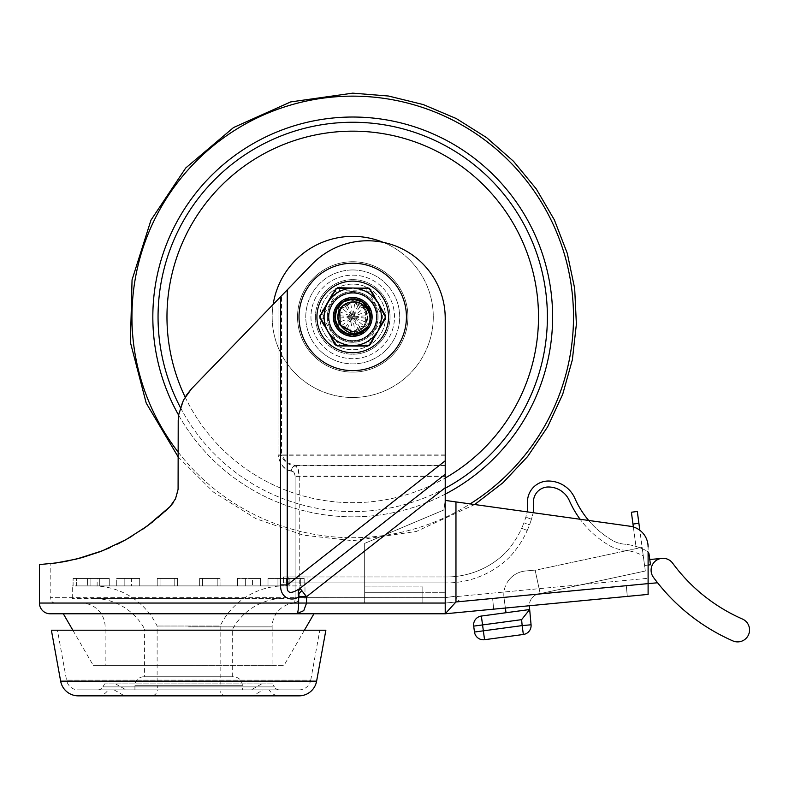 <?xml version="1.0" encoding="UTF-8"?>
<svg xmlns="http://www.w3.org/2000/svg" width="789" height="789" viewBox="0 0 789 789"><rect width="100%" height="100%" fill="white"/><g stroke="black" fill="none" stroke-linecap="round" stroke-linejoin="round"><path stroke-width="0.59" stroke-dasharray="3.94 2.96" d="M114.04 689.882L124.484 695.849L252.776 695.849L263.22 689.882L114.04 689.882L263.22 689.882M97.737 695.849A11.934 11.934 0 0 0 108.073 689.882L269.187 689.882A11.934 11.934 0 0 0 279.523 695.849L97.737 695.849L279.523 695.849M269.187 689.882L108.073 689.882M225.93 695.849A5.967 5.967 0 0 1 219.963 689.882L157.307 689.882A5.967 5.967 0 0 1 151.34 695.849L225.93 695.849L151.34 695.849M51.384 630.204L325.877 630.204M115.628 683.905L126.072 689.882L251.198 689.882L261.632 683.905L115.628 683.905L261.632 683.905M310.748 680.079L319.811 630.204L57.449 630.204L66.523 680.079A11.934 11.934 0 0 0 78.259 689.882L299.001 689.882A11.934 11.934 0 0 0 310.748 680.079L66.523 680.079L310.748 680.079M97.737 689.882A5.967 5.967 0 0 0 102.905 686.894L274.355 686.894A5.967 5.967 0 0 0 279.523 689.882L97.737 689.882L279.523 689.882M104.631 683.905L102.905 686.894L274.355 686.894L272.639 683.905L104.631 683.905L272.639 683.905M219.963 685.7L219.963 689.882L157.307 689.882L157.307 685.7L219.963 685.7A8.955 8.955 0 0 1 220.141 683.905L157.119 683.905A8.955 8.955 0 0 1 157.307 685.7L219.963 685.7M157.119 683.905L220.141 683.905L220.141 626.032L157.119 626.032L220.141 626.032A71.059 71.059 0 0 1 284.109 585.911L93.151 585.911A71.059 71.059 0 0 1 157.119 626.032L157.119 683.905M134.929 689.882L134.929 685.7A8.955 8.955 0 0 1 143.874 676.745L233.386 676.745A8.955 8.955 0 0 1 242.341 685.7L242.341 689.882L134.929 689.882L242.341 689.882M233.386 676.745L143.874 676.745M232.676 676.745L232.676 629.05A58.524 58.524 0 0 1 284.109 598.447L93.151 598.447A58.524 58.524 0 0 1 144.594 629.05L232.676 629.05L144.594 629.05L144.594 676.745L232.676 676.745L144.594 676.745M93.151 585.911L284.109 585.911M240.093 598.447L72.272 598.447L240.093 598.447M131.615 585.911L157.218 585.911L131.615 585.911L131.615 578.455L116.733 578.455L139.712 578.455L131.615 578.455L131.615 585.911L139.712 585.911L131.615 585.911M116.733 585.911L116.733 578.455L139.712 578.455L116.733 578.455L116.733 585.911L97.136 585.911L139.712 585.911L116.733 585.911M97.136 585.911L97.136 578.455L87.194 578.455L109.257 578.455L97.136 578.455L97.136 585.911L109.257 585.911L97.136 585.911M87.194 585.911L87.194 578.455L109.257 578.455L87.194 578.455L87.194 585.911L76.592 585.911L109.257 585.911L87.194 585.911M76.592 585.911L76.592 578.455L73.101 578.455L90.883 578.455L76.592 578.455L76.592 585.911L90.883 585.911L90.883 578.455L87.392 578.455L90.883 578.455L90.883 585.911L76.592 585.911M73.101 585.911L73.101 578.455L87.392 578.455L73.101 578.455L73.101 585.911L72.272 585.911L87.392 585.911L87.392 578.455L87.392 585.911L90.883 585.911L73.101 585.911M157.218 585.911L157.218 578.455L177.624 578.455L157.218 578.455L157.218 585.911L177.624 585.911L174.773 585.911L174.773 578.455L174.773 585.911L202.487 585.911L157.218 585.911M202.487 585.911L202.487 578.455L220.042 578.455L199.647 578.455L220.042 578.455L199.647 578.455L202.487 578.455L202.487 585.911L199.647 585.911L220.042 585.911L220.042 578.455L220.042 585.911L304.988 585.911L202.487 585.911M109.257 585.911L109.257 578.455L109.257 585.911M99.315 585.911L99.315 578.455L99.315 585.911M139.712 585.911L139.712 578.455L139.712 585.911M124.83 585.911L124.83 578.455L124.83 585.911M177.624 585.911L177.624 578.455L177.624 585.911M160.059 585.911L160.059 578.455L160.059 585.911M217.202 585.911L217.202 578.455L217.202 585.911M199.647 585.911L199.647 578.455L199.647 585.911M252.431 578.455L237.548 578.455L260.528 578.455L252.431 578.455L252.431 585.911L252.431 578.455M260.528 585.911L260.528 578.455L260.528 585.911M237.548 585.911L237.548 578.455L237.548 585.911M245.645 585.911L245.645 578.455L245.645 585.911M277.955 578.455L290.066 578.455L268.004 578.455L290.066 578.455L277.955 578.455L277.955 585.911L277.955 578.455M290.066 585.911L290.066 578.455L290.066 585.911M268.004 585.911L268.004 578.455L268.004 585.911M280.125 585.911L280.125 578.455L280.125 585.911M289.869 578.455L304.169 578.455L286.377 578.455L304.169 578.455L289.869 578.455L289.869 585.911L289.869 578.455M304.169 585.911L304.169 578.455L304.169 585.911M286.377 585.911L286.377 578.455L286.377 585.911M300.668 585.911L300.668 578.455L300.668 585.911M93.151 598.447L284.109 598.447M299.001 689.882L78.259 689.882M57.449 630.204L319.811 630.204M251.198 689.882L126.072 689.882M299.001 695.849L78.259 695.849M252.776 695.849L124.484 695.849M455.963 601.968L445.223 613.783L648.104 594.403L648.104 583.613L455.963 601.968L455.963 501.912L445.223 500.413L445.223 592.302L364.666 592.302L364.666 603.043L422.845 603.043L422.845 586.937L422.845 592.302L364.666 592.302L364.666 543.374L443.891 509.96L445.223 500.413L455.855 501.893L455.855 596.119L445.223 597.648L445.223 603.043L648.104 583.663L460.815 601.553L457.709 600.271L455.884 596.632L457.709 600.271L460.815 601.553L445.223 603.043L445.223 318.342A77.578 77.578 0 0 0 396.749 246.434A77.578 77.578 0 0 1 445.223 318.342L445.223 603.043L55.565 603.043L294.09 603.043C294.692 602.855 295.037 601.07 295.116 597.677C295.037 601.07 294.692 602.855 294.09 603.043L297.769 601.474L299.248 597.677L297.769 601.474L294.09 603.043L445.223 603.043L422.845 603.043L422.845 586.937L422.845 592.302L364.666 592.302L364.666 543.374L443.891 509.96L445.223 500.413L445.223 613.783L445.223 318.342A77.578 77.578 0 0 0 311.902 264.394A77.578 77.578 0 0 1 396.749 246.434A77.578 77.578 0 0 0 311.902 264.394L279.661 297.709L311.902 264.394L287.235 289.888L287.235 584.945C286.348 593.506 290.608 594.64 300.027 588.357A10.74 7.426 61.1 0 0 298.311 594.788A10.74 7.426 61.1 0 0 298.646 596.691C292.63 601.691 280.065 598.94 280.608 584.945L287.235 584.945L445.223 460.806M39.45 603.043L298.646 603.043L298.646 596.691L306.566 596.691L306.566 603.043L445.223 603.043L364.666 603.043L364.666 543.374L364.666 592.302L445.223 592.302L445.223 613.783L296.703 613.783C297.838 613.398 298.479 609.818 298.646 603.043L306.566 603.043L303.765 610.637L296.703 613.783L63.317 613.783L313.943 613.783M126.201 539.528L133.824 535.07L155.009 520.069L171.726 504.763L176.628 496.163L178.186 486.991L178.314 418.357L181.667 403.988L189.35 391.196L287.235 289.888M445.223 603.043L460.815 601.553L445.223 603.043L460.815 601.553L445.223 603.043L445.223 597.648L299.248 597.677L299.248 476.132C298.883 469.8 297.591 466.279 295.372 465.54L286.811 462.541L281.505 454.947L278.044 454.947C279.996 464.484 284.444 469.78 291.388 470.836C293.518 471.201 294.761 472.966 295.116 476.132L295.116 597.677L296.97 597.677L50.19 597.677L50.19 563.691M55.565 603.043A5.375 5.375 0 0 1 50.19 597.677L295.116 597.677L295.116 476.428C294.761 473.272 293.518 471.506 291.388 471.132A5.375 3.955 100.6 0 1 295.372 465.835L297.926 468.834L299.248 476.428L299.248 597.677L296.97 597.677L445.223 597.677L455.855 596.119L455.884 596.632L455.855 501.893L630.115 526.243A20.889 20.889 0 0 1 642.976 533.226A20.889 20.889 0 0 0 630.115 526.243A20.889 20.889 0 0 1 648.104 546.935A20.889 20.889 0 0 0 642.976 533.226A20.889 20.889 0 0 1 648.104 546.935L648.104 582.085L648.104 578.268L455.884 596.632L648.104 578.268L648.104 552.034A4.517 4.517 0 0 0 646.714 550.88A59.658 59.658 0 0 0 624.02 544.104A27.95 27.95 0 0 1 612.501 540.445A91.08 91.08 0 0 1 574.865 498.332A28.956 28.956 0 0 0 548.365 481.024A20.889 20.889 0 0 0 527.476 501.912L527.476 510.858A91.08 91.08 0 0 1 525.829 517.14L524.527 521.154L525.829 517.14A91.08 91.08 0 0 0 527.239 511.874L533.177 512.702A97.047 97.047 0 0 1 531.431 519.231L530.119 523.235L531.431 519.231A97.047 97.047 0 0 0 533.295 512.169L533.443 501.912A14.922 14.922 0 0 1 548.365 486.991A22.98 22.98 0 0 1 569.402 500.729A97.047 97.047 0 0 0 609.502 545.603A33.917 33.917 0 0 0 623.488 550.051A53.691 53.691 0 0 1 643.252 555.801L644.564 565.555L650.481 564.756L649.071 554.272A4.517 4.517 0 0 0 646.714 550.88A4.517 4.517 0 0 1 648.104 552.034M81.247 603.043L296.013 603.043L81.247 603.043A23.867 23.867 0 0 1 105.115 626.87L105.184 665.393L188.63 665.393L93.25 665.413L188.63 665.413L93.25 665.413L72.835 630.204M188.63 665.413L284.01 665.413L188.63 665.413M304.426 630.204L284.01 665.413L188.63 665.393L272.077 665.393L272.146 626.87A23.867 23.867 0 0 1 296.013 603.043M352.732 261.731A55.2 55.2 0 0 1 407.923 316.922A55.2 55.2 0 0 1 352.732 372.122A55.2 55.2 0 0 1 297.532 316.922A55.2 55.2 0 0 1 352.732 261.731A55.2 55.2 0 0 1 407.923 316.922A55.2 55.2 0 0 1 352.732 372.122A55.2 55.2 0 0 1 297.532 316.922A55.2 55.2 0 0 1 352.732 261.731A55.2 55.2 0 0 1 407.923 316.922A55.2 55.2 0 0 1 352.732 372.122A55.2 55.2 0 0 1 297.532 316.922A55.2 55.2 0 0 1 352.732 261.731M378.089 316.922A25.356 25.356 0 0 0 352.732 291.565A25.356 25.356 0 0 0 327.366 316.922A25.356 25.356 0 0 1 352.732 291.565A25.356 25.356 0 0 1 378.089 316.922A25.356 25.356 0 0 1 352.732 342.288A25.356 25.356 0 0 1 327.366 316.922A25.356 25.356 0 0 0 352.732 342.288A25.356 25.356 0 0 0 378.089 316.922M352.732 354.222A37.3 37.3 0 0 0 390.022 316.922A37.3 37.3 0 0 0 352.732 279.631A37.3 37.3 0 0 0 315.432 316.922A37.3 37.3 0 0 0 352.732 354.222A37.3 37.3 0 0 0 390.022 316.922A37.3 37.3 0 0 0 352.732 279.631A37.3 37.3 0 0 1 390.022 316.922A37.3 37.3 0 0 1 352.732 354.222A37.3 37.3 0 0 1 315.432 316.922A37.3 37.3 0 0 1 352.732 279.631A37.3 37.3 0 0 0 315.432 316.922A37.3 37.3 0 0 0 352.732 354.222M372.122 316.922A19.39 19.39 0 0 1 352.732 336.321A19.39 19.39 0 0 1 333.333 316.922A19.39 19.39 0 0 0 352.732 336.321A19.39 19.39 0 0 0 372.122 316.922A19.39 19.39 0 0 0 352.732 297.532A19.39 19.39 0 0 0 333.333 316.922A19.39 19.39 0 0 1 352.732 297.532A19.39 19.39 0 0 1 372.122 316.922M39.45 564.569L61.572 562.123L84.61 556.876L98.014 552.468L117.502 544.085M158.076 517.525L150.462 523.64L130.195 537.25L110.638 547.319M98.369 552.33L80.044 558.148M62.341 561.995L54.421 563.188M191.619 388.671L278.044 299.386L191.619 388.671L183.472 400.043L178.807 414.225L178.215 420.271L178.048 489.831L175.276 499.348L173.245 502.771M291.388 471.132C284.454 470.086 279.996 464.79 278.044 455.243L278.044 299.386L279.661 297.709L278.044 299.386L278.044 454.947M278.044 455.243L281.505 455.243C283.537 461.604 288.163 465.135 295.372 465.835L445.223 465.835M170 506.637L172.032 504.388L176.785 495.689L178.117 488.933L178.314 418.357L181.657 403.998L186.086 395.585M51.324 563.563L53.504 563.307M109.681 547.744L121.772 541.925M131.901 536.234L142.434 529.458M152.888 521.756L165 511.42M445.223 465.54L295.372 465.54A5.375 3.955 100.6 0 0 291.388 470.836M648.104 583.663L648.104 582.085L648.104 583.663L540.179 593.604A11.934 11.934 0 0 0 532.092 597.855A11.934 11.934 0 0 1 540.179 593.604L645.323 571.009L642.138 547.329L645.323 571.009L540.179 593.604L645.323 571.009L540.179 593.604L535.159 570.269L642.138 547.329L535.159 570.269L540.179 593.604L535.159 570.269L540.179 593.604L657.572 582.765A196.52 196.52 0 0 1 653.41 577.301A11.934 11.934 0 0 1 651.093 570.24A11.934 11.934 0 0 0 653.41 577.301A196.52 196.52 0 0 0 657.572 582.765M626.298 585.744L492.642 598.516L626.298 585.744L627.314 596.385L626.298 585.744M445.114 603.043L445.114 501.153L445.114 603.043M445.223 500.413L443.891 509.96L364.666 543.374L443.891 509.96L445.223 500.413L474.702 504.526L416.345 531.461L352.732 540.702L303.094 535.12L255.932 518.679L213.592 492.188L178.186 456.959M493.667 609.157L492.642 598.516L493.667 609.157L627.314 596.385L493.667 609.157M648.104 583.613L648.104 546.935M455.963 501.912L630.115 526.243M580.132 519.261L588.673 520.454A91.08 91.08 0 0 0 612.501 540.445A27.95 27.95 0 0 0 624.02 544.104A59.658 59.658 0 0 1 646.714 550.88A4.517 4.517 0 0 1 649.071 554.272L650.481 564.756L644.564 565.555L643.252 555.801A53.691 53.691 0 0 0 623.488 550.051A33.917 33.917 0 0 1 609.502 545.603A97.047 97.047 0 0 1 580.132 519.261M732.823 640.885A11.934 11.934 0 0 0 749.55 629.957A11.934 11.934 0 0 0 742.41 619.02A172.653 172.653 0 0 1 672.642 563.168A11.934 11.934 0 0 0 651.093 570.24A11.934 11.934 0 0 0 653.41 577.301A196.52 196.52 0 0 0 732.823 640.885M509.004 579.895A23.867 23.867 0 0 0 504.023 597.944A23.867 23.867 0 0 1 525.484 570.989L536.569 569.964L525.484 570.989A23.867 23.867 0 0 0 509.004 579.895M477.927 637.956A8.955 8.955 0 0 0 483.351 639.79A8.955 8.955 0 0 1 474.485 632.028L473.686 626.121A8.955 8.955 0 0 1 481.359 616.051L484.554 639.711L523.354 634.474L522.16 625.598L531.066 624.78A8.955 8.955 0 0 1 523.354 634.474M481.359 616.051L529.666 609.532L529.389 606.583A11.934 11.934 0 0 1 532.092 597.855A11.934 11.934 0 0 0 529.34 605.745M474.485 632.028L522.16 625.598L521.608 619.651L529.666 609.532L531.066 624.78A8.955 8.955 0 0 1 529.163 631.17M660.945 558.484A11.934 11.934 0 0 0 651.093 570.24A11.934 11.934 0 0 1 660.945 558.484L649.771 559.519M506.015 612.728L529.666 609.532L506.015 612.728L504.023 597.944L505.384 608.043M633.36 526.973L635.973 546.442L631.387 512.239L637.305 511.45L642.315 548.759A59.658 59.658 0 0 1 646.714 550.88A59.658 59.658 0 0 0 642.315 548.759L644.564 565.555L642.315 548.759A59.658 59.658 0 0 0 635.973 546.442A59.658 59.658 0 0 1 642.315 548.759L639.83 530.277M527.259 530.405L528.896 526.51L527.259 530.405A97.047 97.047 0 0 1 510 556.669A97.047 97.047 0 0 1 509.901 556.778A97.047 97.047 0 0 0 510 556.669A97.047 97.047 0 0 0 527.259 530.405L521.657 528.314L523.304 524.429L521.657 528.314A91.08 91.08 0 0 1 505.611 552.635A91.08 91.08 0 0 0 521.657 528.314L527.259 530.405M288.172 582.933L307.976 582.933L283.498 582.933L307.976 582.933L307.976 576.966L307.976 582.933L307.976 576.966L307.976 582.933L288.172 582.933L288.172 576.966L307.976 576.966L296.043 576.966L296.043 582.933L307.976 582.933L307.976 576.966L445.943 576.966L283.498 576.966L283.498 582.933L283.498 576.966L288.172 576.966L288.172 582.933M283.498 576.966L307.976 576.966L283.498 576.966M296.043 576.966L296.043 582.933L307.976 582.933L307.976 576.966L296.043 576.966M307.976 582.933L445.923 582.933L307.976 582.933M509.901 556.778A90.163 90.163 0 0 1 445.923 582.933A90.163 90.163 0 0 0 509.901 556.778M445.943 576.966A84.196 84.196 0 0 0 505.611 552.635A84.196 84.196 0 0 1 445.943 576.966M529.518 524.882L530.119 523.235L529.518 524.882L523.926 522.791L529.518 524.882M648.104 565.072L644.564 565.555L650.481 564.756L649.071 554.272M523.926 522.791L523.304 524.429L523.926 522.791M178.186 452.136A220.792 220.792 0 0 0 573.514 316.922A220.792 220.792 0 0 0 352.732 96.14A220.792 220.792 0 0 0 131.941 316.922A220.792 220.792 0 0 0 470.155 503.895M152.829 316.922A199.903 199.903 0 0 0 352.732 516.825A199.903 199.903 0 0 0 552.635 316.922A199.903 199.903 0 0 0 352.732 117.028A199.903 199.903 0 0 0 152.829 316.922M273.142 304.436A80.557 80.557 0 0 0 352.732 397.488A80.557 80.557 0 0 0 433.289 316.922A80.557 80.557 0 0 0 352.732 236.365A80.557 80.557 0 0 0 272.175 316.922A80.557 80.557 0 0 0 431.78 332.416A80.557 80.557 0 0 0 383.138 242.331M310.955 316.922A41.768 41.768 0 0 0 352.732 358.699A41.768 41.768 0 0 0 394.5 316.922A41.768 41.768 0 0 0 352.732 275.154A41.768 41.768 0 0 0 310.955 316.922A41.768 41.768 0 0 0 352.732 358.699A41.768 41.768 0 0 0 394.5 316.922A41.768 41.768 0 0 0 352.732 275.154A41.768 41.768 0 0 0 310.955 316.922A41.768 41.768 0 0 0 352.732 358.699A41.768 41.768 0 0 0 394.5 316.922A41.768 41.768 0 0 0 352.732 275.154A41.768 41.768 0 0 0 310.955 316.922A41.768 41.768 0 0 0 352.732 358.699A41.768 41.768 0 0 0 394.5 316.922A41.768 41.768 0 0 0 352.732 275.154A41.768 41.768 0 0 0 310.955 316.922M328.263 316.922A24.469 24.469 0 0 0 352.732 341.39A24.469 24.469 0 0 0 377.191 316.922A24.469 24.469 0 0 0 352.732 292.463A24.469 24.469 0 0 0 328.263 316.922A24.469 24.469 0 0 0 352.732 341.39A24.469 24.469 0 0 0 377.191 316.922A24.469 24.469 0 0 0 352.732 292.463A24.469 24.469 0 0 0 328.263 316.922M178.659 415.211A199.903 199.903 0 0 0 445.223 494.141M371.53 316.892A18.798 18.798 0 0 0 352.703 298.134A18.798 18.798 0 0 0 333.934 316.961A18.798 18.798 0 0 0 352.762 335.719A18.798 18.798 0 0 0 371.53 316.892A18.798 18.798 0 0 0 352.703 298.134A18.798 18.798 0 0 0 333.934 316.961A18.798 18.798 0 0 0 352.762 335.719A18.798 18.798 0 0 0 371.53 316.892M376.452 316.882A23.719 23.719 0 0 1 352.772 340.641A23.719 23.719 0 0 1 329.013 316.971A23.719 23.719 0 0 1 352.693 293.202A23.719 23.719 0 0 1 376.452 316.882A23.719 23.719 0 0 1 352.772 340.641A23.719 23.719 0 0 1 329.013 316.971A23.719 23.719 0 0 1 352.693 293.202A23.719 23.719 0 0 1 376.452 316.882M337.81 316.892A14.922 14.922 0 0 0 352.693 331.844L342.16 327.445L337.81 316.892L342.209 306.349L352.762 302.009C371.984 301.211 371.895 332.731 352.693 331.844L342.16 327.445L337.81 316.892L342.209 306.349L352.762 302.009C371.984 301.211 371.895 332.731 352.693 331.844L342.16 327.445L337.81 316.892L342.209 306.349L352.762 302.009C371.984 301.211 371.895 332.731 352.693 331.844L342.16 327.445L337.81 316.892L342.209 306.349L352.762 302.009L363.305 306.408L367.644 316.961L363.256 327.504L352.693 331.844C371.895 332.731 371.984 301.211 352.762 302.009A14.922 14.922 0 0 1 367.644 316.961A14.922 14.922 0 0 1 352.693 331.844L342.16 327.445L337.81 316.892L342.209 306.349L352.762 302.009L363.305 306.408L367.644 316.961L363.256 327.504L352.693 331.844C371.895 332.731 371.984 301.211 352.762 302.009L363.305 306.408L367.644 316.961L363.256 327.504L352.693 331.844L342.16 327.445L337.81 316.892L342.209 306.349L352.762 302.009L363.305 306.408L367.644 316.961L363.256 327.504L352.693 331.844C371.895 332.731 371.984 301.211 352.762 302.009L363.305 306.408L367.644 316.961L363.256 327.504L352.693 331.844L342.16 327.445L337.81 316.892L342.209 306.349L352.762 302.009L363.305 306.408L367.644 316.961L363.256 327.504L352.693 331.844C371.895 332.731 371.984 301.211 352.762 302.009L363.305 306.408L367.644 316.961L363.256 327.504L352.693 331.844L342.16 327.445L337.81 316.892L342.209 306.349L352.762 302.009L363.305 306.408L367.644 316.961L363.256 327.504L352.693 331.844C371.895 332.731 371.984 301.211 352.762 302.009L363.305 306.408L367.644 316.961L363.256 327.504L352.693 331.844L342.16 327.445L337.81 316.892L342.209 306.349L352.762 302.009L363.305 306.408L367.644 316.961L363.256 327.504L352.693 331.844C371.895 332.731 371.984 301.211 352.762 302.009C339.99 304.554 335.67 312 339.793 324.358M339.536 309.959A14.922 14.922 0 0 1 352.762 302.009L339.635 309.791M352.693 331.844L342.16 327.445L337.81 316.892L342.209 306.349L352.762 302.009L352.772 299.021A17.9 17.9 0 0 0 334.832 316.882A17.9 17.9 0 0 0 352.683 334.832A17.9 17.9 0 0 0 370.633 316.971A17.9 17.9 0 0 0 352.772 299.021A17.9 17.9 0 0 1 370.633 316.971A17.9 17.9 0 0 1 352.683 334.832A17.9 17.9 0 0 1 334.832 316.882A17.9 17.9 0 0 1 352.772 299.021L352.762 302.009M376.6 316.981A23.867 23.867 0 0 1 352.673 340.799A23.867 23.867 0 0 1 328.865 316.862A23.867 23.867 0 0 0 352.673 340.799A23.867 23.867 0 0 0 376.6 316.981A23.867 23.867 0 0 0 352.791 293.054A23.867 23.867 0 0 0 328.865 316.862A23.867 23.867 0 0 1 352.791 293.054A23.867 23.867 0 0 1 376.6 316.981M339.309 345.986A5.967 5.967 0 0 1 334.151 342.988L320.857 319.831A5.967 5.967 0 0 1 320.867 313.864L334.28 290.776A5.967 5.967 0 0 1 339.448 287.807L366.155 287.867A5.967 5.967 0 0 1 371.313 290.865L384.608 314.022A5.967 5.967 0 0 1 384.588 319.989L371.185 343.077A5.967 5.967 0 0 1 366.007 346.046L339.309 345.986A5.967 5.967 0 0 1 334.151 342.988L320.857 319.831A5.967 5.967 0 0 1 320.867 313.864L334.28 290.776A5.967 5.967 0 0 1 339.448 287.807L366.155 287.867A5.967 5.967 0 0 1 371.313 290.865L384.608 314.022A5.967 5.967 0 0 1 384.588 319.989L371.185 343.077A5.967 5.967 0 0 1 366.007 346.046L339.309 345.986L339.309 345.109L339.319 342.998L366.017 343.067A2.988 2.988 0 0 0 368.601 341.578L382.014 318.49A2.988 2.988 0 0 0 382.014 315.511L368.729 292.354A2.988 2.988 0 0 0 366.145 290.855L339.448 290.786A2.988 2.988 0 0 0 336.854 292.275L323.451 315.363A2.988 2.988 0 0 0 323.441 318.342L336.735 341.499A2.988 2.988 0 0 0 339.319 342.998M351.085 301.211A2.387 2.387 0 0 1 355.001 302.079L352.732 316.103L350.533 302.069A2.387 2.387 0 0 1 355.001 302.079A5.967 5.967 0 0 0 358.088 305.432A12.683 12.683 0 0 1 360.06 306.576A5.967 5.967 0 0 0 364.498 307.592A2.387 2.387 0 0 1 366.727 311.477L353.442 316.517L364.498 307.592A2.387 2.387 0 0 1 366.727 311.477A5.967 5.967 0 0 0 365.366 315.817A12.683 12.683 0 0 1 365.356 318.095A5.967 5.967 0 0 0 366.698 322.445A2.387 2.387 0 0 1 364.449 326.321L353.442 317.346L366.698 322.445A2.387 2.387 0 0 1 364.449 326.321A5.967 5.967 0 0 0 360.001 327.307A12.683 12.683 0 0 1 358.028 328.451A5.967 5.967 0 0 0 354.932 331.784A2.387 2.387 0 0 1 350.454 331.774L352.732 317.75L354.932 331.784A2.387 2.387 0 0 1 350.454 331.774A5.967 5.967 0 0 0 347.377 328.421A12.683 12.683 0 0 1 345.404 327.277A5.967 5.967 0 0 0 340.966 326.261A2.387 2.387 0 0 1 338.737 322.376L352.012 317.336L340.966 326.261A2.387 2.387 0 0 1 338.737 322.376A5.967 5.967 0 0 0 340.098 318.036A12.683 12.683 0 0 1 340.108 315.758A5.967 5.967 0 0 0 338.767 311.408A2.387 2.387 0 0 1 341.016 307.532A5.967 5.967 0 0 0 345.454 306.536A12.683 12.683 0 0 1 347.426 305.402A5.967 5.967 0 0 0 350.533 302.069A2.387 2.387 0 0 1 351.085 301.211M366.727 311.477A5.967 5.967 0 0 0 365.366 315.817A12.683 12.683 0 0 1 365.356 318.095A5.967 5.967 0 0 0 366.698 322.445M338.737 322.376A5.967 5.967 0 0 0 340.098 318.036A12.683 12.683 0 0 1 340.108 315.758A5.967 5.967 0 0 0 338.767 311.408A2.387 2.387 0 0 1 341.016 307.532L352.012 316.507L338.767 311.408M341.016 307.532A5.967 5.967 0 0 0 345.454 306.536A12.683 12.683 0 0 1 347.426 305.402A5.967 5.967 0 0 0 350.533 302.069M350.454 331.774A5.967 5.967 0 0 0 347.377 328.421A12.683 12.683 0 0 1 345.404 327.277A5.967 5.967 0 0 0 340.966 326.261M364.449 326.321A5.967 5.967 0 0 0 360.001 327.307A12.683 12.683 0 0 1 358.028 328.451A5.967 5.967 0 0 0 354.932 331.784M355.001 302.079A5.967 5.967 0 0 0 358.088 305.432A12.683 12.683 0 0 1 360.06 306.576A5.967 5.967 0 0 0 364.498 307.592M367.506 345.493L369.469 344.724A1.489 0.592 30.3 0 0 370.238 344.615L367.644 346.095A1.489 0.592 -89.7 0 0 368.128 345.483L369.469 344.724L374.519 336.292M384.47 313.854L385.86 317.099L385.446 318.588A1.489 0.592 30.3 0 0 385.16 317.868L385.17 316.33L380.397 307.74M367.96 287.916L370.534 289.425A1.489 0.592 -29.7 0 0 369.765 289.307L368.433 288.537A1.489 0.592 -89.7 0 0 367.96 287.916M330.69 297.995L328.855 301.112A28.641 28.641 0 0 1 351.273 288.32L342.485 288.33M336.331 288.735L335.996 289.129A1.489 0.592 -149.7 0 0 335.217 289.238L337.81 287.758A1.489 0.592 -89.7 0 0 337.327 288.37L335.996 289.129L330.946 297.561M374.775 335.858L376.609 332.741A28.641 28.641 0 0 1 354.182 345.533L366.214 345.503M337.505 345.937L334.93 344.428A1.489 0.592 150.3 0 0 335.7 344.546L337.031 345.316A1.489 0.592 90.3 0 0 337.505 345.937M321.508 320.906L319.989 318.243L320.009 315.265A1.489 0.592 -149.7 0 0 320.295 315.985L320.285 317.523L325.068 326.113M334.832 316.833A17.9 17.9 0 0 0 352.634 334.832A17.9 17.9 0 0 0 370.633 317.02A17.9 17.9 0 0 0 352.821 299.021A17.9 17.9 0 0 0 334.832 316.833M372.122 317.03A19.39 19.39 0 0 1 352.624 336.321A19.39 19.39 0 0 1 333.333 316.823A19.39 19.39 0 0 1 352.831 297.532A19.39 19.39 0 0 1 372.122 317.03M327.257 303.824L320.295 315.985M352.032 288.291L351.273 288.32M366.51 288.498L354.488 288.34A28.641 28.641 0 0 1 376.777 301.368L369.765 289.307M380.14 307.296L378.335 304.1M378.365 304.159A28.641 28.641 0 0 1 378.227 329.97L385.16 317.868M346.904 345.474L351.352 345.533M351.421 345.543L352.742 345.562M352.811 345.562L353.738 345.552M350.967 345.513A28.641 28.641 0 0 1 328.688 332.485L335.7 344.546M325.315 326.547L327.119 329.753M327.09 329.694A28.641 28.641 0 0 1 327.228 303.883M340.434 345.385L341.972 345.404M331.824 338.984L324.161 325.551M319.989 318.243A1.489 0.592 150.3 0 1 320.285 317.523M320.009 315.265L322.622 310.787M323.174 309.85L332.061 294.642M335.996 289.129L336.814 288.458M340.266 287.768L365.504 287.906M370.534 289.425L372.053 292.078M374.173 295.806L378 302.522M380.209 306.388L383.424 312.03M385.466 315.61A1.489 0.592 -29.7 0 1 385.17 316.33M385.446 318.588L376.156 334.497M375.594 335.453L372.319 341.055M60.645 681.144L316.616 681.144M134.929 685.7L242.341 685.7L134.929 685.7M445.223 474.278L300.027 588.357L306.566 596.691L445.223 487.74M298.311 594.788A10.74 7.594 -38.2 0 1 301.881 590.714M445.223 454.947L281.505 454.947L281.505 295.796L281.505 455.243L445.223 455.243M445.223 476.428L295.116 476.428M188.63 626.87L272.146 626.87L188.63 626.87M280.608 584.945L280.608 296.723M445.223 476.132L295.116 476.132M364.666 586.937L422.845 586.937L364.666 586.937M521.608 619.651L473.686 626.121A8.955 8.955 0 0 1 475.432 619.493M638.893 523.275L632.975 524.074M531.431 519.231L525.829 517.14L531.431 519.231M352.732 122.256A194.676 194.676 0 0 0 158.056 316.922A194.676 194.676 0 0 0 352.732 511.597A194.676 194.676 0 0 0 547.408 316.922A194.676 194.676 0 0 0 352.732 122.256M185.149 397.064A185.76 185.76 0 0 0 538.492 316.922A185.76 185.76 0 0 0 352.732 131.161A185.76 185.76 0 0 0 166.972 316.922A185.76 185.76 0 0 0 445.223 478.026M352.732 269.966A46.965 46.965 0 0 0 305.767 316.922A46.965 46.965 0 0 0 352.732 363.887A46.965 46.965 0 0 0 399.698 316.922A46.965 46.965 0 0 0 352.732 269.966A46.965 46.965 0 0 0 305.767 316.922A46.965 46.965 0 0 0 352.732 363.887A46.965 46.965 0 0 0 399.698 316.922A46.965 46.965 0 0 0 352.732 269.966M352.732 284.109A32.822 32.822 0 0 0 319.91 316.922A32.822 32.822 0 0 0 352.732 349.744A32.822 32.822 0 0 0 385.545 316.922A32.822 32.822 0 0 0 352.732 284.109A32.822 32.822 0 0 0 319.91 316.922A32.822 32.822 0 0 0 352.732 349.744A32.822 32.822 0 0 0 385.545 316.922A32.822 32.822 0 0 0 352.732 284.109M180.405 407.499A194.676 194.676 0 0 0 445.223 488.223M366.007 346.046L366.017 343.067M384.588 319.989L382.014 318.49M368.601 341.578L371.185 343.077M339.448 287.807L339.448 290.786M366.145 290.855L366.155 287.867M334.151 342.988L336.735 341.499M323.441 318.342L320.857 319.831M320.867 313.864L323.451 315.363M336.854 292.275L334.28 290.776M371.313 290.865L368.729 292.354M382.014 315.511L384.608 314.022M360.001 327.307L353.156 317.533A17.9 17.9 0 0 1 353.442 317.346A17.9 17.9 0 0 1 353.472 316.991A0.75 0.75 0 0 0 353.472 316.862A17.9 17.9 0 0 1 353.442 316.517A17.9 17.9 0 0 1 353.156 316.32A0.75 0.75 0 0 0 353.048 316.251A17.9 17.9 0 0 1 352.732 316.103A17.9 17.9 0 0 1 352.417 316.251A0.75 0.75 0 0 0 352.298 316.32A17.9 17.9 0 0 1 352.012 316.507A17.9 17.9 0 0 1 351.983 316.853A0.75 0.75 0 0 0 351.983 316.991A17.9 17.9 0 0 1 352.012 317.336A17.9 17.9 0 0 1 352.298 317.533A0.75 0.75 0 0 0 352.417 317.602A17.9 17.9 0 0 1 352.732 317.75A17.9 17.9 0 0 1 353.038 317.602L358.028 328.451M360.06 306.576L353.156 316.32M365.366 315.817L353.472 316.862M365.356 318.095L353.472 316.991M358.088 305.432L353.048 316.251M345.454 306.536L352.298 316.32M347.426 305.402L352.417 316.251M340.098 318.036L351.983 316.991M340.108 315.758L351.983 316.853M347.377 328.421L352.417 317.602M345.404 327.277L352.298 317.533M72.272 598.447L72.272 585.911M304.988 598.447L304.988 585.911"/><path stroke-width="1.18" d="M51.384 630.204L60.645 681.144A17.9 17.9 0 0 0 78.259 695.849L299.001 695.849A17.9 17.9 0 0 0 316.616 681.144L325.877 630.204L51.384 630.204M72.835 630.204L63.317 613.783L50.19 613.783L296.703 613.783L303.765 610.637L306.566 603.043L306.566 596.691L298.646 596.691A10.74 7.426 61.1 0 1 298.311 594.788A10.74 7.426 61.1 0 1 300.027 588.357C290.599 594.64 286.328 593.506 287.235 584.945L287.235 289.888L311.902 264.394A77.578 77.578 0 0 1 445.223 318.342L445.223 613.783L648.104 594.403L648.104 552.034A4.517 4.517 0 0 1 649.071 554.272L650.481 564.756L648.104 565.072M445.223 460.806L287.235 584.945L280.608 584.945C280.056 598.91 292.611 601.711 298.646 596.691L298.646 603.043C298.479 609.818 297.838 613.398 296.703 613.783L445.223 613.783L455.963 601.968L455.963 501.912L630.115 526.243A20.889 20.889 0 0 1 648.104 546.935M50.19 613.783A10.74 10.74 0 0 1 39.45 603.043L39.45 564.569L56.019 562.971L76.484 559.056L102.323 550.821L126.22 539.518L147.001 526.224L170 506.637L158.076 517.525M63.317 613.783L313.943 613.783L304.426 630.204M352.732 281.121A35.801 35.801 0 0 1 388.533 316.922A35.801 35.801 0 0 1 352.732 352.732A35.801 35.801 0 0 1 316.931 316.922A35.801 35.801 0 0 1 352.732 281.121M117.502 544.085L126.201 539.528M287.235 289.888L191.619 388.671L183.472 400.043L178.797 414.245L178.215 420.379L178.087 489.358L175.483 498.914L170 506.637L173.245 502.771M110.638 547.319L98.369 552.33M80.044 558.148L62.341 561.995M54.421 563.188L51.324 563.563M186.086 395.585L191.619 388.671M53.504 563.307L66.325 561.275L81.977 557.626L99.779 551.807L109.681 547.744M121.772 541.925L131.901 536.234M142.434 529.458L152.888 521.756M165 511.42L170 506.637M455.963 501.912L445.223 500.413M178.186 456.959L146.212 403.09L130.422 342.465L132.049 279.848L150.975 220.131L185.711 167.998L233.534 127.542L290.707 101.919L352.732 93.151L388.454 96.021L423.259 104.562L456.249 118.537L486.596 137.611L513.501 161.281L536.283 188.936L554.361 219.884L567.271 253.318L574.668 288.379L576.384 324.171L572.36 359.784L562.705 394.293L547.655 426.819L527.614 456.525L503.086 482.651L474.702 504.526L527.239 511.874A91.08 91.08 0 0 0 527.476 510.858L527.476 501.912A20.889 20.889 0 0 1 548.365 481.024A28.956 28.956 0 0 1 574.865 498.332A91.08 91.08 0 0 0 588.673 520.454L630.115 526.243M533.177 512.702L580.132 519.261A97.047 97.047 0 0 1 569.402 500.729A22.98 22.98 0 0 0 548.365 486.991A14.922 14.922 0 0 0 533.443 501.912L533.295 512.169A97.047 97.047 0 0 1 533.177 512.702M749.55 629.957A11.934 11.934 0 0 1 732.823 640.885A196.52 196.52 0 0 1 653.41 577.301A11.934 11.934 0 0 1 659.308 558.898A11.934 11.934 0 0 1 672.642 563.168A172.653 172.653 0 0 0 742.41 619.02A11.934 11.934 0 0 1 749.55 629.957M529.34 605.745A11.934 11.934 0 0 0 529.389 606.583L529.666 609.532L521.608 619.651L522.16 625.598L483.351 630.835L481.359 616.051A8.955 8.955 0 0 0 473.686 626.121L474.485 632.028A8.955 8.955 0 0 0 484.554 639.711A8.955 8.955 0 0 1 483.351 639.79A8.955 8.955 0 0 0 484.554 639.711L483.351 630.835L474.485 632.028M529.163 631.17A8.955 8.955 0 0 0 531.066 624.78L522.16 625.598L523.354 634.474A8.955 8.955 0 0 0 531.066 624.78L529.666 609.532L481.359 616.051M506.015 612.728L505.384 608.043M657.572 582.765L648.104 583.643M649.771 559.519L660.945 558.484M477.927 637.956A8.955 8.955 0 0 0 484.554 639.711L523.354 634.474M632.975 524.074L638.893 523.275L637.305 511.45L631.387 512.239L633.36 526.973M649.071 554.272A4.517 4.517 0 0 0 648.104 552.034M638.893 523.275L639.83 530.277M470.155 503.895A220.792 220.792 0 0 0 352.732 96.14A220.792 220.792 0 0 0 178.186 452.136M383.138 242.331A80.557 80.557 0 0 0 273.142 304.436M445.223 494.141A199.903 199.903 0 0 0 352.732 117.028A199.903 199.903 0 0 0 178.659 415.211M352.762 302.009A14.922 14.922 0 0 0 339.793 324.358C348.097 335.69 357.565 336.213 368.207 325.916C374.134 314.752 364.528 300.422 352.762 302.009M339.635 309.791L340.315 325.196L352.693 331.844L340.315 325.196L339.635 309.791L340.315 325.196L352.693 331.844L340.315 325.196L339.635 309.791L340.315 325.196L352.693 331.844L340.315 325.196L339.635 309.791L340.315 325.196L352.693 331.844L340.315 325.196L339.635 309.791L340.315 325.196L352.693 331.844M337.81 316.892A14.922 14.922 0 0 1 339.536 309.959M352.772 299.021L343.077 301.852L336.459 309.466L335.009 319.456L339.191 328.638L347.683 334.102L357.772 334.102L366.264 328.648L368.187 325.956L366.274 328.628L357.802 334.092L347.712 334.112L339.221 328.668L335.009 319.496L336.439 309.515L343.037 301.881L352.713 299.021L362.398 301.862L369.005 309.475L370.455 319.466L368.236 325.867L370.455 319.446L369.005 309.466L362.388 301.852L352.713 299.021L343.037 301.871L336.439 309.495L335.009 319.486L339.201 328.648L347.683 334.102L357.762 334.102L366.254 328.658L368.187 325.956L366.185 328.737L357.673 334.132L347.594 334.072L339.152 328.589L335 319.407L336.469 309.436L343.097 301.842L352.772 299.021L362.437 301.881L369.025 309.515L370.445 319.496L368.236 325.867L370.435 319.594L369.074 309.613L362.536 301.95L352.89 299.021L343.205 301.773L336.528 309.318L334.98 319.269L339.053 328.48L347.456 334.033L357.525 334.171L366.076 328.855L368.177 325.956L365.938 329.003L357.338 334.23L347.268 333.974L338.935 328.332L334.96 319.081L336.607 309.15L343.353 301.674L353.068 299.031L362.674 302.039L369.134 309.771L370.406 319.762L368.236 325.867L370.376 319.969L369.222 309.969L362.861 302.167L353.294 299.031L343.55 301.556L336.706 308.933L334.93 318.845L338.777 328.145L347.032 333.895L357.092 334.289L365.771 329.191L368.177 325.965L365.554 329.417L356.796 334.358L346.756 333.806L338.599 327.918L334.901 318.559L336.834 308.686L343.787 301.418L353.571 299.041L363.078 302.325L369.321 310.215L370.327 320.226L368.236 325.867L370.268 320.521L369.439 310.501L362.91 302.207L352.939 299.021L342.959 301.931L336.301 309.811L335.088 319.979L339.595 329.082L348.284 334.27L358.393 333.905L366.688 328.135L368.187 325.946M368.226 325.877L370.534 318.776L368.7 308.834L361.766 301.477L351.953 299.041L342.396 302.315L336.124 310.235L335.147 320.295L339.773 329.279L348.521 334.329L358.61 333.836L366.826 327.958L368.207 325.916M353.738 345.552L354.182 345.533A28.641 28.641 0 0 0 376.609 332.741L369.469 344.724L368.128 345.483L340.434 345.385M332.061 294.642L319.604 316.754L336.015 345.533L369.144 345.7L385.446 318.588L385.466 315.61L369.449 288.32L337.81 287.758L335.217 289.238A1.489 0.592 30.3 0 1 335.996 289.129L337.327 288.37L351.273 288.32A28.641 28.641 0 0 0 328.855 301.112L335.996 289.129L337.327 288.37L342.485 288.33M366.214 345.503L367.506 345.493M372.122 317.03A19.39 19.39 0 0 0 352.831 297.532A19.39 19.39 0 0 0 333.333 316.823A19.39 19.39 0 0 0 352.624 336.321A19.39 19.39 0 0 0 372.122 317.03M334.832 316.833A17.9 17.9 0 0 1 352.821 299.021A17.9 17.9 0 0 1 370.633 317.02A17.9 17.9 0 0 1 352.634 334.832A17.9 17.9 0 0 1 334.832 316.833M328.855 301.112L327.228 303.883L328.855 301.112M378.365 304.159L385.17 316.33L385.16 317.868L378.227 329.97A28.641 28.641 0 0 0 378.365 304.159M327.09 329.694L320.285 317.523L320.295 315.985L327.228 303.883A28.641 28.641 0 0 0 327.09 329.694M370.534 289.425A1.489 0.592 150.3 0 0 369.765 289.307L376.777 301.368A28.641 28.641 0 0 0 354.488 288.34L366.51 288.498M331.824 338.984L334.93 344.428A1.489 0.592 -29.7 0 0 335.7 344.546L328.688 332.485A28.641 28.641 0 0 0 350.967 345.513M372.319 341.055L370.238 344.615A1.489 0.592 -149.7 0 1 369.469 344.724L368.128 345.483A1.489 0.592 -89.7 0 1 367.644 346.095L337.505 345.937A1.489 0.592 90.3 0 1 337.031 345.316L335.7 344.546M341.972 345.404L346.904 345.474M324.161 325.551L321.508 320.906M322.622 310.787L323.174 309.85M337.327 288.37A1.489 0.592 90.3 0 1 337.81 287.758L340.266 287.768M365.504 287.906L367.96 287.916A1.489 0.592 90.3 0 1 368.433 288.537L369.765 289.307M372.053 292.078L374.173 295.806M378 302.522L380.209 306.388M383.424 312.03L384.47 313.854M376.156 334.497L375.594 335.453M385.446 318.588A1.489 0.592 -149.7 0 0 385.16 317.868M385.466 315.61A1.489 0.592 150.3 0 1 385.17 316.33M320.009 315.265A1.489 0.592 30.3 0 0 320.295 315.985M319.989 318.243A1.489 0.592 -29.7 0 1 320.285 317.523M316.616 681.144L60.645 681.144M445.223 487.74L306.566 596.691L300.027 588.357L445.223 474.278M445.223 603.043L39.45 603.043M298.311 594.788A10.74 7.594 141.8 0 1 301.881 590.714M352.732 370.633A53.701 53.701 0 0 0 406.434 316.922A53.701 53.701 0 0 0 352.732 263.22A53.701 53.701 0 0 0 299.021 316.922A53.701 53.701 0 0 0 352.732 370.633M280.608 296.723L280.608 584.945M648.104 583.613L455.963 601.968M475.432 619.493A8.955 8.955 0 0 0 473.686 626.121L521.608 619.651M445.223 478.026A185.76 185.76 0 0 0 352.732 131.161A185.76 185.76 0 0 0 185.149 397.064M445.223 488.223A194.676 194.676 0 0 0 352.732 122.256A194.676 194.676 0 0 0 180.405 407.499"/></g></svg>
